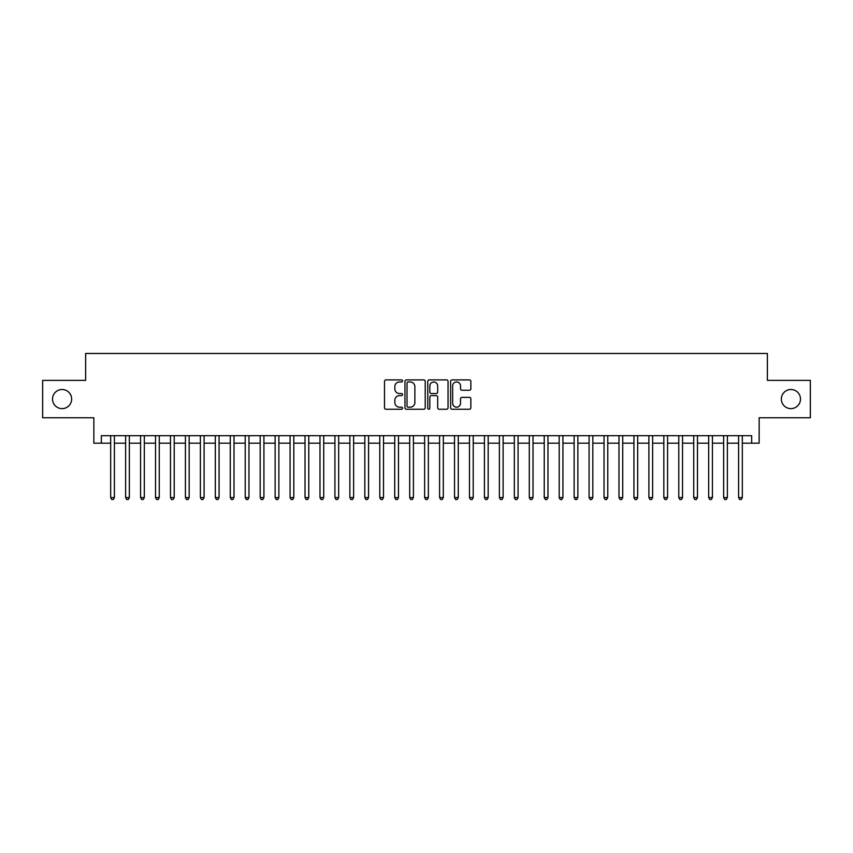 <?xml version="1.0" encoding="UTF-8"?>
<svg xmlns="http://www.w3.org/2000/svg" width="853" height="853" viewBox="0 0 853 853"><rect width="100%" height="100%" fill="white"/><g stroke="black" fill="none" stroke-linecap="round" stroke-linejoin="round"><path stroke-width="1.28" d="M402.584 380.928A1.024 1.024 0 0 0 401.55 379.905L385.961 379.905A1.471 1.471 0 0 0 384.49 381.376L384.49 407.787A1.471 1.471 0 0 0 385.961 409.259L401.55 409.259A1.024 1.024 0 0 0 402.584 408.224A1.024 1.024 0 0 0 401.55 407.201L399.535 407.201A4.692 4.692 0 0 1 394.843 402.509L394.843 400.302A4.692 4.692 0 0 1 399.535 395.611L401.55 395.611A1.024 1.024 0 0 0 402.584 394.576A1.024 1.024 0 0 0 401.55 393.553L399.535 393.553A4.692 4.692 0 0 1 394.843 388.861L394.843 386.654A4.692 4.692 0 0 1 399.535 381.963L401.55 381.963A1.024 1.024 0 0 0 402.584 380.928M781.348 399.065A9.564 9.564 0 0 0 790.912 408.63A9.564 9.564 0 0 0 800.487 399.065A9.564 9.564 0 0 0 790.912 389.501A9.564 9.564 0 0 0 781.348 399.065M52.513 399.065A9.564 9.564 0 0 0 62.088 408.63A9.564 9.564 0 0 0 71.652 399.065A9.564 9.564 0 0 0 62.088 389.501A9.564 9.564 0 0 0 52.513 399.065M469.385 390.247A1.471 1.471 0 0 0 470.856 388.787L470.856 381.376A1.471 1.471 0 0 0 469.385 379.905L452.069 379.905A1.471 1.471 0 0 0 450.608 381.376L450.608 407.787A1.471 1.471 0 0 0 452.069 409.259L469.385 409.259A1.471 1.471 0 0 0 470.856 407.787L470.856 398.841A1.471 1.471 0 0 0 469.385 397.37L461.974 397.37A1.471 1.471 0 0 0 460.513 398.841L460.513 403.277A3.924 3.924 0 0 1 456.579 407.201A3.924 3.924 0 0 1 452.655 403.277L452.655 385.887A3.924 3.924 0 0 1 456.579 381.963A3.924 3.924 0 0 1 460.513 385.887L460.513 388.787A1.471 1.471 0 0 0 461.974 390.247L469.385 390.247M101.326 443.165L101.326 435.691L751.674 435.691L751.674 443.165L759.149 443.165L759.149 417.757L810.35 417.757L810.35 380.374L767.369 380.374L767.369 353.473L85.631 353.473L85.631 380.374L42.65 380.374L42.65 417.757L93.851 417.757L93.851 443.165L110.677 443.165M425.22 381.376A1.471 1.471 0 0 0 423.749 379.905L406.433 379.905A1.471 1.471 0 0 0 404.962 381.376L404.962 407.787A1.471 1.471 0 0 0 406.433 409.259L423.749 409.259A1.471 1.471 0 0 0 425.22 407.787L425.22 381.376M429.251 379.905L446.567 379.905A1.471 1.471 0 0 1 448.038 381.376L448.038 407.787A1.471 1.471 0 0 1 446.567 409.259L439.156 409.259A1.471 1.471 0 0 1 437.685 407.787L437.685 397.071A1.471 1.471 0 0 0 436.224 395.611L431.309 395.611A1.471 1.471 0 0 0 429.837 397.071L429.837 408.224A1.024 1.024 0 0 1 428.814 409.259A1.024 1.024 0 0 1 427.779 408.224L427.779 381.376A1.471 1.471 0 0 1 429.251 379.905M114.409 443.165L125.626 443.165M129.357 443.165L140.574 443.165M144.317 443.165L155.523 443.165M159.266 443.165L170.472 443.165M174.215 443.165L185.421 443.165M189.163 443.165L200.38 443.165M204.112 443.165L215.329 443.165M219.061 443.165L230.278 443.165M234.01 443.165L245.227 443.165M248.969 443.165L260.176 443.165M263.918 443.165L275.124 443.165M278.867 443.165L290.073 443.165M293.816 443.165L305.033 443.165M308.765 443.165L319.982 443.165M323.714 443.165L334.93 443.165M338.662 443.165L349.879 443.165M353.622 443.165L364.828 443.165M368.571 443.165L379.777 443.165M383.519 443.165L394.726 443.165M398.468 443.165L409.685 443.165M413.417 443.165L424.634 443.165M428.366 443.165L439.583 443.165M443.315 443.165L454.532 443.165M458.274 443.165L469.481 443.165M473.223 443.165L484.429 443.165M488.172 443.165L499.378 443.165M503.121 443.165L514.338 443.165M518.07 443.165L529.286 443.165M533.018 443.165L544.235 443.165M547.967 443.165L559.184 443.165M562.927 443.165L574.133 443.165M577.876 443.165L589.082 443.165M592.824 443.165L604.031 443.165M607.773 443.165L618.99 443.165M622.722 443.165L633.939 443.165M637.671 443.165L648.888 443.165M652.62 443.165L663.837 443.165M667.579 443.165L678.785 443.165M682.528 443.165L693.734 443.165M697.477 443.165L708.683 443.165M712.426 443.165L723.643 443.165M727.374 443.165L738.591 443.165M742.323 443.165L751.674 443.165M408.043 381.963A1.024 1.024 0 0 0 407.02 382.986L407.02 406.177A1.024 1.024 0 0 0 408.043 407.201L410.176 407.201A4.692 4.692 0 0 0 414.867 402.509L414.867 386.654A4.692 4.692 0 0 0 410.176 381.963L408.043 381.963M437.685 385.961A3.924 3.924 0 0 0 433.761 382.037A3.924 3.924 0 0 0 429.837 385.961L429.837 392.081A1.471 1.471 0 0 0 431.309 393.553L436.224 393.553A1.471 1.471 0 0 0 437.685 392.081L437.685 385.961M114.409 435.691L114.409 497.587L110.677 497.587L110.677 435.691M114.409 497.587L113.289 499.527L111.796 499.527L110.677 497.587M129.357 435.691L129.357 497.587L125.626 497.587L125.626 435.691M129.357 497.587L128.238 499.527L126.745 499.527L125.626 497.587M144.317 435.691L144.317 497.587L140.574 497.587L140.574 435.691M144.317 497.587L143.187 499.527L141.694 499.527L140.574 497.587M159.266 435.691L159.266 497.587L155.523 497.587L155.523 435.691M159.266 497.587L158.146 499.527L156.643 499.527L155.523 497.587M174.215 435.691L174.215 497.587L170.472 497.587L170.472 435.691M174.215 497.587L173.095 499.527L171.592 499.527L170.472 497.587M189.163 435.691L189.163 497.587L185.421 497.587L185.421 435.691M189.163 497.587L188.044 499.527L186.551 499.527L185.421 497.587M204.112 435.691L204.112 497.587L200.38 497.587L200.38 435.691M204.112 497.587L202.993 499.527L201.5 499.527L200.38 497.587M219.061 435.691L219.061 497.587L215.329 497.587L215.329 435.691M219.061 497.587L217.941 499.527L216.449 499.527L215.329 497.587M234.01 435.691L234.01 497.587L230.278 497.587L230.278 435.691M234.01 497.587L232.89 499.527L231.398 499.527L230.278 497.587M248.969 435.691L248.969 497.587L245.227 497.587L245.227 435.691M248.969 497.587L247.839 499.527L246.346 499.527L245.227 497.587M263.918 435.691L263.918 497.587L260.176 497.587L260.176 435.691M263.918 497.587L262.799 499.527L261.295 499.527L260.176 497.587M278.867 435.691L278.867 497.587L275.124 497.587L275.124 435.691M278.867 497.587L277.747 499.527L276.244 499.527L275.124 497.587M293.816 435.691L293.816 497.587L290.073 497.587L290.073 435.691M293.816 497.587L292.696 499.527L291.204 499.527L290.073 497.587M308.765 435.691L308.765 497.587L305.033 497.587L305.033 435.691M308.765 497.587L307.645 499.527L306.152 499.527L305.033 497.587M323.714 435.691L323.714 497.587L319.982 497.587L319.982 435.691M323.714 497.587L322.594 499.527L321.101 499.527L319.982 497.587M338.662 435.691L338.662 497.587L334.93 497.587L334.93 435.691M338.662 497.587L337.543 499.527L336.05 499.527L334.93 497.587M353.622 435.691L353.622 497.587L349.879 497.587L349.879 435.691M353.622 497.587L352.492 499.527L350.999 499.527L349.879 497.587M368.571 435.691L368.571 497.587L364.828 497.587L364.828 435.691M368.571 497.587L367.451 499.527L365.948 499.527L364.828 497.587M383.519 435.691L383.519 497.587L379.777 497.587L379.777 435.691M383.519 497.587L382.4 499.527L380.896 499.527L379.777 497.587M398.468 435.691L398.468 497.587L394.726 497.587L394.726 435.691M398.468 497.587L397.349 499.527L395.856 499.527L394.726 497.587M413.417 435.691L413.417 497.587L409.685 497.587L409.685 435.691M413.417 497.587L412.298 499.527L410.805 499.527L409.685 497.587M428.366 435.691L428.366 497.587L424.634 497.587L424.634 435.691M428.366 497.587L427.246 499.527L425.754 499.527L424.634 497.587M443.315 435.691L443.315 497.587L439.583 497.587L439.583 435.691M443.315 497.587L442.195 499.527L440.702 499.527L439.583 497.587M458.274 435.691L458.274 497.587L454.532 497.587L454.532 435.691M458.274 497.587L457.144 499.527L455.651 499.527L454.532 497.587M473.223 435.691L473.223 497.587L469.481 497.587L469.481 435.691M473.223 497.587L472.104 499.527L470.6 499.527L469.481 497.587M488.172 435.691L488.172 497.587L484.429 497.587L484.429 435.691M488.172 497.587L487.052 499.527L485.549 499.527L484.429 497.587M503.121 435.691L503.121 497.587L499.378 497.587L499.378 435.691M503.121 497.587L502.001 499.527L500.508 499.527L499.378 497.587M518.07 435.691L518.07 497.587L514.338 497.587L514.338 435.691M518.07 497.587L516.95 499.527L515.457 499.527L514.338 497.587M533.018 435.691L533.018 497.587L529.286 497.587L529.286 435.691M533.018 497.587L531.899 499.527L530.406 499.527L529.286 497.587M547.967 435.691L547.967 497.587L544.235 497.587L544.235 435.691M547.967 497.587L546.848 499.527L545.355 499.527L544.235 497.587M562.927 435.691L562.927 497.587L559.184 497.587L559.184 435.691M562.927 497.587L561.796 499.527L560.304 499.527L559.184 497.587M577.876 435.691L577.876 497.587L574.133 497.587L574.133 435.691M577.876 497.587L576.756 499.527L575.253 499.527L574.133 497.587M592.824 435.691L592.824 497.587L589.082 497.587L589.082 435.691M592.824 497.587L591.705 499.527L590.201 499.527L589.082 497.587M607.773 435.691L607.773 497.587L604.031 497.587L604.031 435.691M607.773 497.587L606.654 499.527L605.161 499.527L604.031 497.587M622.722 435.691L622.722 497.587L618.99 497.587L618.99 435.691M622.722 497.587L621.602 499.527L620.11 499.527L618.99 497.587M637.671 435.691L637.671 497.587L633.939 497.587L633.939 435.691M637.671 497.587L636.551 499.527L635.058 499.527L633.939 497.587M652.62 435.691L652.62 497.587L648.888 497.587L648.888 435.691M652.62 497.587L651.5 499.527L650.007 499.527L648.888 497.587M667.579 435.691L667.579 497.587L663.837 497.587L663.837 435.691M667.579 497.587L666.449 499.527L664.956 499.527L663.837 497.587M682.528 435.691L682.528 497.587L678.785 497.587L678.785 435.691M682.528 497.587L681.408 499.527L679.905 499.527L678.785 497.587M697.477 435.691L697.477 497.587L693.734 497.587L693.734 435.691M697.477 497.587L696.357 499.527L694.854 499.527L693.734 497.587M712.426 435.691L712.426 497.587L708.683 497.587L708.683 435.691M712.426 497.587L711.306 499.527L709.813 499.527L708.683 497.587M727.374 435.691L727.374 497.587L723.643 497.587L723.643 435.691M727.374 497.587L726.255 499.527L724.762 499.527L723.643 497.587M742.323 435.691L742.323 497.587L738.591 497.587L738.591 435.691M742.323 497.587L741.204 499.527L739.711 499.527L738.591 497.587"/></g></svg>
